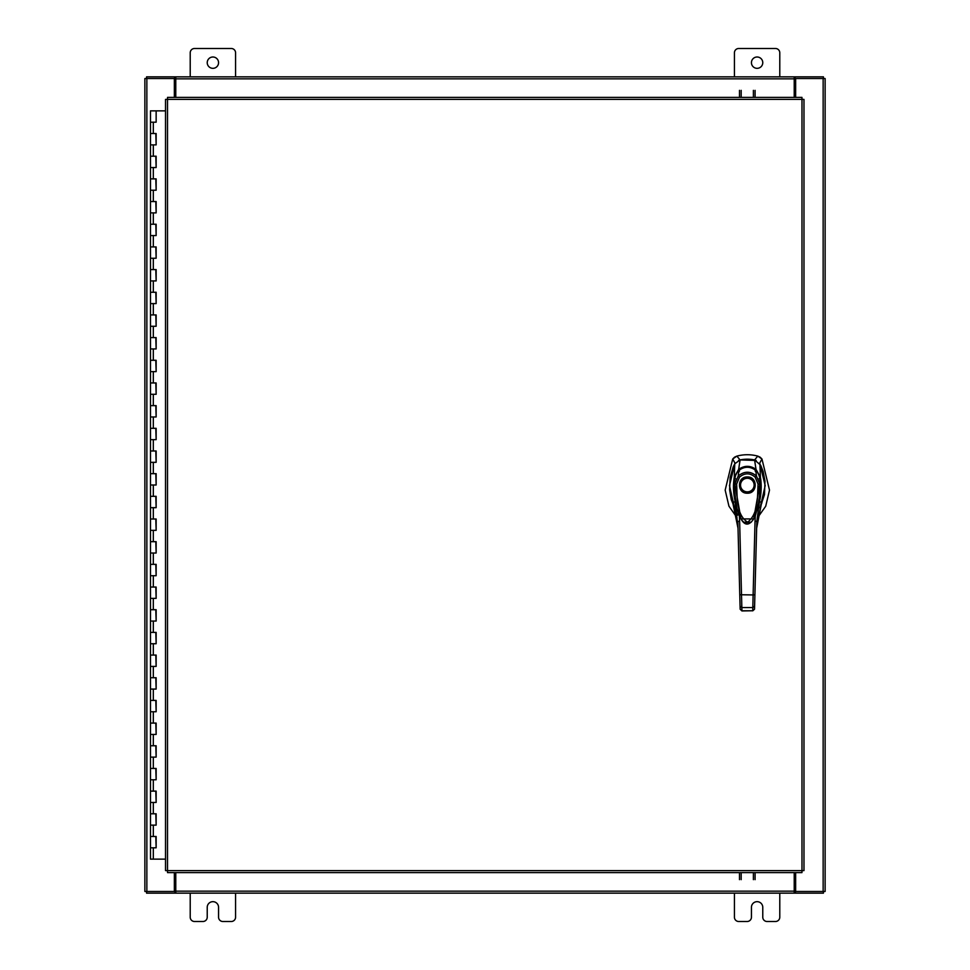 <?xml version="1.0" encoding="UTF-8"?>
<svg xmlns="http://www.w3.org/2000/svg" width="970" height="970" viewBox="0 0 970 970"><rect width="100%" height="100%" fill="white"/><g stroke="black" fill="none" stroke-linecap="round" stroke-linejoin="round"><path stroke-width="1.45" d="M150.653 836.467L156.146 836.467L150.653 836.467M155.806 847.804L150.483 847.804L156.146 847.804L155.806 836.467M150.653 813.794L156.146 813.794L150.653 813.794M155.806 825.13L150.483 825.13L156.146 825.13L155.806 813.794M150.653 791.12L156.146 791.12L150.653 791.12M155.806 802.457L150.483 802.457L156.146 802.457L155.806 791.12M150.653 768.446L156.146 768.446L150.653 768.446M155.806 779.783L150.483 779.783L156.146 779.783L155.806 768.446M150.653 745.76L156.146 745.76L150.653 745.76M155.806 757.109L150.483 757.109L156.146 757.109L155.806 745.76M150.653 723.087L156.146 723.087L150.653 723.087M155.806 734.423L150.483 734.423L156.146 734.423L155.806 723.087M150.653 700.413L156.146 700.413L150.653 700.413M155.806 711.75L150.483 711.75L156.146 711.75L155.806 700.413M150.653 677.739L156.146 677.739L150.653 677.739M155.806 689.076L150.483 689.076L156.146 689.076L155.806 677.739M150.653 655.065L156.146 655.065L150.653 655.065M155.806 666.402L150.483 666.402L156.146 666.402L155.806 655.065M150.653 632.391L156.146 632.391L150.653 632.391M155.806 643.728L150.483 643.728L156.146 643.728L155.806 632.391M150.653 609.718L156.146 609.718L150.653 609.718M155.806 621.055L150.483 621.055L156.146 621.055L155.806 609.718M150.653 587.044L156.146 587.044L150.653 587.044M155.806 598.381L150.483 598.381L156.146 598.381L155.806 587.044M150.653 564.358L156.146 564.358L150.653 564.358M155.806 575.707L150.483 575.707L156.146 575.707L155.806 564.358M150.653 541.684L156.146 541.684L150.653 541.684M155.806 553.021L150.483 553.021L156.146 553.021L155.806 541.684M150.653 519.011L156.146 519.011L150.653 519.011M155.806 530.347L150.483 530.347L156.146 530.347L155.806 519.011M150.653 496.337L156.146 496.337L150.653 496.337M155.806 507.674L150.483 507.674L156.146 507.674L155.806 496.337M150.653 473.663L156.146 473.663L150.653 473.663M155.806 485L150.483 485L156.146 485L155.806 473.663M150.653 450.989L156.146 450.989L150.653 450.989M155.806 462.326L150.483 462.326L156.146 462.326L155.806 450.989M150.653 428.316L156.146 428.316L150.653 428.316M155.806 439.652L150.483 439.652L156.146 439.652L155.806 428.316M150.653 405.642L156.146 405.642L150.653 405.642M155.806 416.979L150.483 416.979L156.146 416.979L155.806 405.642M150.653 382.956L156.146 382.956L150.653 382.956M155.806 394.293L150.483 394.293L156.146 394.293L155.806 382.956M150.653 360.282L156.146 360.282L150.653 360.282M155.806 371.619L150.483 371.619L156.146 371.619L155.806 360.282M150.653 337.608L156.146 337.608L150.653 337.608M155.806 348.945L150.483 348.945L156.146 348.945L155.806 337.608M150.653 314.935L156.146 314.935L150.653 314.935M155.806 326.272L150.483 326.272L156.146 326.272L155.806 314.935M150.653 292.261L156.146 292.261L150.653 292.261M155.806 303.598L150.483 303.598L156.146 303.598L155.806 292.261M150.653 269.587L156.146 269.587L150.653 269.587M155.806 280.924L150.483 280.924L156.146 280.924L155.806 269.587M150.653 246.913L156.146 246.913L150.653 246.913M155.806 258.25L150.483 258.25L156.146 258.25L155.806 246.913M150.653 224.24L156.146 224.24L150.653 224.24M155.806 235.577L150.483 235.577L156.146 235.577L155.806 224.24M150.653 201.554L156.146 201.554L150.653 201.554M155.806 212.891L150.483 212.891L156.146 212.891L155.806 201.554M150.653 178.88L156.146 178.88L150.653 178.88M155.806 190.217L150.483 190.217L156.146 190.217L155.806 178.88M150.653 156.206L156.146 156.206L150.653 156.206M155.806 167.543L150.483 167.543L156.146 167.543L155.806 156.206M150.653 133.533L156.146 133.533L150.653 133.533M155.806 144.869L150.483 144.869L156.146 144.869L155.806 133.533M155.976 110.859L150.653 110.859M155.806 122.196L150.483 122.196L156.146 122.196L156.146 110.859L165.518 110.859M150.483 110.859L150.483 859.141L165.518 859.141M751.435 62.674A5.674 5.674 0 0 0 757.109 68.337A5.674 5.674 0 0 0 762.772 62.674A5.674 5.674 0 0 0 757.109 57A5.674 5.674 0 0 0 751.435 62.674M779.783 76.848L779.783 52.804A4.304 4.304 0 0 0 775.466 48.5L738.74 48.5A4.304 4.304 0 0 0 734.423 52.804L734.423 76.848M734.423 893.152L734.423 917.196A4.304 4.304 0 0 0 738.74 921.5L747.13 921.5A4.304 4.304 0 0 0 751.435 917.196L751.435 907.326A5.674 5.674 0 0 1 757.109 901.663A5.674 5.674 0 0 1 762.772 907.326L762.772 917.196A4.304 4.304 0 0 0 767.076 921.5L775.466 921.5A4.304 4.304 0 0 0 779.783 917.196L779.783 893.152M207.228 62.674A5.674 5.674 0 0 0 212.891 68.337A5.674 5.674 0 0 0 218.565 62.674A5.674 5.674 0 0 0 212.891 57A5.674 5.674 0 0 0 207.228 62.674M235.577 76.848L235.577 52.804A4.304 4.304 0 0 0 231.26 48.5L194.533 48.5A4.304 4.304 0 0 0 190.217 52.804L190.217 76.848M190.217 893.152L190.217 917.196A4.304 4.304 0 0 0 194.533 921.5L202.924 921.5A4.304 4.304 0 0 0 207.228 917.196L207.228 907.326A5.674 5.674 0 0 1 212.891 901.663A5.674 5.674 0 0 1 218.565 907.326L218.565 917.196A4.304 4.304 0 0 0 222.87 921.5L231.26 921.5A4.304 4.304 0 0 0 235.577 917.196L235.577 893.152M747.337 459.186A35.708 35.708 0 0 0 740.061 459.938L736.885 456.106A40.17 40.17 0 0 1 757.776 456.106L754.611 459.938A35.708 35.708 0 0 0 747.337 459.186M734.605 457.149L736.885 456.106L732.714 458.992L725.172 490.117L728.955 506.219L737.006 517.628M757.667 517.628L765.718 506.219L769.501 490.117L761.959 458.992L760.177 457.234M734.751 464.072L729.476 485.594L734.448 507.346M760.213 507.346L765.184 485.594L759.922 464.072M759.534 463.43L761.959 458.992L757.776 456.106L760.104 457.173M734.532 457.197L732.714 458.992L735.127 463.43M756.188 460.447L740.086 459.938L734.763 463.793L733.174 466.934L730.155 477.47L729.61 489.789L731.247 499.55L734.666 507.989M740.061 459.938L738.485 460.447M747.337 493.209C736.848 493.657 736.848 476.5 747.337 476.949C757.825 476.5 757.825 493.657 747.337 493.209M754.575 485.085A7.239 7.239 0 0 1 747.337 492.323A7.239 7.239 0 0 1 740.098 485.085A7.239 7.239 0 0 1 747.337 477.834A7.239 7.239 0 0 1 754.575 485.085M754.126 485.085A6.79 6.79 0 0 1 747.337 491.875A6.79 6.79 0 0 1 740.534 485.085A6.79 6.79 0 0 1 747.337 478.283A6.79 6.79 0 0 1 754.126 485.085M758.976 478.768L759.874 478.574L760.25 489.874L757.849 508.062L753.156 519.762L750.986 522.333L747.676 523.897L744.887 523.218L741.82 520.223L736.921 508.438L734.411 489.947L734.787 478.574L735.696 478.768M736.618 484.103L739.479 477.179L738.243 475.991C744.305 470.996 750.368 470.996 756.43 475.991L759.837 484.078L758.055 484.103C757.291 496.858 758.661 513.506 747.615 522.187C735.854 514.67 737.455 496.701 736.618 484.103L734.836 484.078L738.243 475.991L738.885 470.377C744.536 466.243 750.162 466.243 755.775 470.377C756.163 469.092 761.05 478.913 759.849 478.392L759.837 484.078L753.69 518.926L740.983 518.926L734.836 484.078L734.811 478.392C733.611 478.913 738.51 469.068 738.885 470.377L739.395 471.347M739.479 477.179C744.73 472.754 749.968 472.754 755.181 477.179L756.43 475.991L755.775 470.377L755.278 471.347M740.983 518.926L740.801 518.611C738.801 517.58 732.411 495.694 734.811 478.416L734.811 478.392C735.563 474.645 736.897 471.966 738.813 470.377L738.837 470.365C744.305 466.17 749.968 466.17 755.836 470.365L755.86 470.377C757.825 471.396 760.468 478.222 759.862 478.416L759.51 499.283L755.594 515.034L753.69 518.926C749.058 525.801 744.827 525.801 740.983 518.926L740.983 518.926M760.007 507.989L764.493 494.603L764.978 481.156L763.135 471.432L760.65 465.163L754.575 459.938L756.006 469.359L760.407 477.191L759.91 463.793M735.333 476.937L734.266 477.204L734.763 463.793M737.018 511.105L733.805 505.443M733.732 505.273L732.75 502.727L735.163 501.526C733.271 493.318 732.968 485.218 734.266 477.228L738.655 469.359L740.086 459.938M739.613 470.171L738.655 469.359C744.439 465.345 750.222 465.345 756.006 469.359L755.048 470.171M759.34 476.937L760.407 477.228C761.741 484.345 761.353 494.094 759.498 501.526L761.923 502.727L760.941 505.273M735.818 501.09L735.163 501.526L738.024 528.262L732.75 502.727L737.491 515.264M760.856 505.467L756.636 528.262L761.341 504.194M752.732 610.845L754.527 609.221L756.818 521.411L759.498 501.526L758.855 501.09M740.061 606.104L741.844 607.559L741.929 610.76L740.146 609.148L740.061 606.104L737.843 521.411L739.637 521.12L739.298 515.118M733.32 504.182L738.024 528.262L740.122 608.323M754.66 603.861L754.539 608.323M755.375 515.118L755.036 521.12L756.818 521.411M739.77 594.731L753.12 594.937L752.817 607.559L741.844 607.559L739.637 521.12M754.902 594.731L753.12 594.937L755.036 521.12M751.18 522.236L743.505 522.248M754.599 606.104L752.817 607.559L752.732 610.76L754.527 609.148M740.146 609.221L741.929 610.954L752.732 610.76L741.929 610.76M739.479 97.388L739.479 90.355M741.177 90.355L741.177 97.388M755.084 90.355L755.084 97.388M753.387 97.388L753.387 90.355M801.984 99.376L803.972 99.401L803.972 870.599L801.984 870.623L801.947 872.612L167.531 872.612L167.507 870.623L165.518 870.599L165.518 99.401L167.507 99.376L167.531 97.388L801.947 97.388L801.984 99.376L167.507 99.376L167.507 870.623L801.984 870.623L801.984 99.376M795.643 872.612L795.643 891.466L825.13 891.466L825.13 78.534L795.643 78.534L795.643 97.388M174.357 97.388L174.357 78.534L144.869 78.534L144.869 891.466L174.357 891.466L174.357 872.612M794.224 872.612L794.224 893.152L175.776 893.152L175.776 872.612M795.643 891.466L795.073 893.152L823.433 893.152L823.433 891.466M175.776 891.466L174.927 891.466L174.927 893.152L146.567 893.152L146.567 891.466M795.073 891.466L794.224 891.466M794.224 893.152L795.073 893.152M174.927 893.152L175.776 893.152M175.776 97.388L175.776 76.848L794.224 76.848L794.224 97.388M174.357 78.534L174.927 76.848L146.567 76.848L146.567 78.534M794.224 78.534L795.073 78.534L795.073 76.848L823.433 76.848L823.433 78.534M174.927 78.534L175.776 78.534M175.776 76.848L174.927 76.848M795.073 76.848L794.224 76.848M755.084 872.612L755.084 879.644M753.387 879.644L753.387 872.612M739.479 879.644L739.479 872.612M741.177 872.612L741.177 879.644M153.321 847.804L153.321 859.141M153.321 825.13L153.321 836.467M153.321 802.457L153.321 813.794M153.321 779.783L153.321 791.12M153.321 757.109L153.321 768.446M153.321 734.423L153.321 745.76M153.321 711.75L153.321 723.087M153.321 689.076L153.321 700.413M153.321 666.402L153.321 677.739M153.321 643.728L153.321 655.065M153.321 621.055L153.321 632.391M153.321 598.381L153.321 609.718M153.321 575.707L153.321 587.044M153.321 553.021L153.321 564.358M153.321 530.347L153.321 541.684M153.321 507.674L153.321 519.011M153.321 485L153.321 496.337M153.321 462.326L153.321 473.663M153.321 439.652L153.321 450.989M153.321 416.979L153.321 428.316M153.321 394.293L153.321 405.642M153.321 371.619L153.321 382.956M153.321 348.945L153.321 360.282M153.321 326.272L153.321 337.608M153.321 303.598L153.321 314.935M153.321 280.924L153.321 292.261M153.321 258.25L153.321 269.587M153.321 235.577L153.321 246.913M153.321 212.891L153.321 224.24M153.321 190.217L153.321 201.554M153.321 167.543L153.321 178.88M153.321 144.869L153.321 156.206M153.321 122.196L153.321 133.533M755.181 477.179L758.055 484.103M823.142 78.534L823.142 891.466M146.858 891.466L146.858 78.534M175.776 891.163L794.224 891.163M794.224 78.837L175.776 78.837M156.146 836.467L156.146 847.804M156.146 813.794L156.146 825.13M156.146 791.12L156.146 802.457M156.146 768.446L156.146 779.783M156.146 745.76L156.146 757.109M156.146 723.087L156.146 734.423M156.146 700.413L156.146 711.75M156.146 677.739L156.146 689.076M156.146 655.065L156.146 666.402M156.146 632.391L156.146 643.728M156.146 609.718L156.146 621.055M156.146 587.044L156.146 598.381M156.146 564.358L156.146 575.707M156.146 541.684L156.146 553.021M156.146 519.011L156.146 530.347M156.146 496.337L156.146 507.674M156.146 473.663L156.146 485M156.146 450.989L156.146 462.326M156.146 428.316L156.146 439.652M156.146 405.642L156.146 416.979M156.146 382.956L156.146 394.293M156.146 360.282L156.146 371.619M156.146 337.608L156.146 348.945M156.146 314.935L156.146 326.272M156.146 292.261L156.146 303.598M156.146 269.587L156.146 280.924M156.146 246.913L156.146 258.25M156.146 224.24L156.146 235.577M156.146 201.554L156.146 212.891M156.146 178.88L156.146 190.217M156.146 156.206L156.146 167.543M156.146 133.533L156.146 144.869M733.599 504.885L737.018 511.081"/></g></svg>
